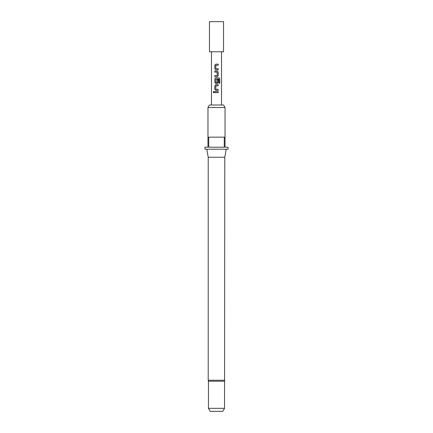 <?xml version="1.0" encoding="UTF-8"?>
<svg xmlns="http://www.w3.org/2000/svg" width="433" height="433" viewBox="0 0 433 433"><rect width="100%" height="100%" fill="white"/><g stroke="black" fill="none" stroke-linecap="round" stroke-linejoin="round"><path stroke-width="0.65" d="M213.756 91.455L213.274 92.11L213.756 92.759M214.292 92.11L213.723 91.455L213.204 92.11L213.729 92.759L214.292 92.11M215.786 64.16L214.849 65.145L214.849 68.836L215.786 69.821M218.162 69.821L218.162 68.766M214.849 75.618L214.849 76.673M214.849 71.017L214.849 72.067M215.786 77.87L214.849 78.855L214.849 82.546L215.786 83.531M217.242 83.531L218.194 82.546L218.194 79.52L217.171 79.52L217.171 82.519L215.91 82.589L215.84 79.109L218.871 79.039L218.93 83.282L219.796 83.282L219.796 78.855L218.995 77.87L215.769 77.87L214.817 78.855L214.817 82.546L215.769 83.531L217.242 83.531L218.162 82.546L218.162 79.52M215.786 84.727L214.849 85.707L214.849 89.398L215.786 90.383M218.162 90.383L218.162 89.328M214.849 91.579L214.849 92.635M209.469 21.65L223.531 21.65L223.531 51.781L209.469 51.781L209.469 21.65M216.5 64.16L218.194 64.16L218.194 65.215L215.84 65.286L215.84 68.695L218.194 68.766L218.194 69.821L215.769 69.821L214.817 68.836L214.817 65.145L215.769 64.16L216.5 64.16M217.242 76.673L214.817 76.673L214.817 75.618L217.171 75.548L217.171 72.138L214.817 72.067L214.817 71.017L217.242 71.017L218.194 71.997L218.194 75.688L217.242 76.673L218.194 75.688M216.5 84.727L218.194 84.727L218.194 85.777L215.84 85.848L215.84 89.258L218.194 89.328L218.194 90.383L215.769 90.383L214.817 89.398L214.817 85.707L215.769 84.727L216.5 84.727M216.5 91.579L218.194 91.579L218.194 92.635L214.817 92.635L214.817 91.579L216.5 91.579M224.538 381.219L208.462 381.219L208.462 408.335L224.538 408.335L224.787 157.244L226.205 149.206M224.787 380.244L208.213 380.244L208.213 157.244L224.787 157.244M207.964 107.525L209.415 105.013L223.585 105.013L225.036 107.525L207.964 107.525L207.964 137.153L225.036 137.153L225.036 147.198L228.05 147.198L228.05 149.206L204.95 149.206L204.95 147.198L207.964 147.198L207.964 137.153M208.722 137.153L208.722 147.198L224.278 147.198L224.278 137.153M208.462 408.335L210.205 411.35L222.795 411.35L224.538 408.335M218.162 92.635L218.162 91.579M218.162 85.777L218.162 84.727M219.726 83.282L219.796 78.855M219.726 78.855L218.941 77.87M218.162 75.688L218.194 71.997M218.162 71.997L217.225 71.017M218.162 65.215L218.162 64.16M221.523 105.013L221.523 51.781M211.477 105.013L211.477 51.781M225.036 137.153L225.036 107.525M208.213 157.244L206.795 149.206M208.213 380.244L208.462 381.219"/></g></svg>
